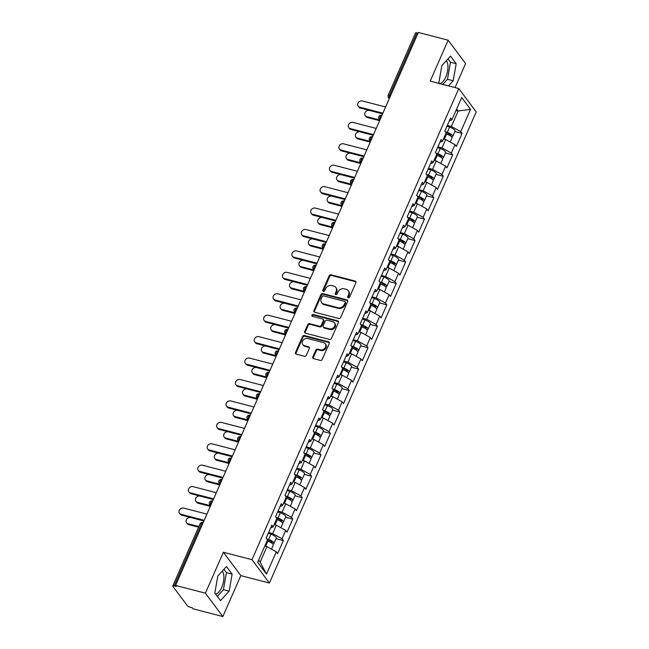 <?xml version="1.0" encoding="UTF-8"?>
<svg xmlns="http://www.w3.org/2000/svg" width="649" height="649" viewBox="0 0 649 649"><rect width="100%" height="100%" fill="white"/><g stroke="black" fill="none" stroke-linecap="round" stroke-linejoin="round"><path stroke-width="0.97" d="M348.253 297.786A1.079 0.909 -36.7 0 0 349.6 297.08L355.887 282.761A1.541 1.298 -36.7 0 0 355.141 281.066L331.087 274.811A1.541 1.298 -36.7 0 0 329.157 275.809L322.869 290.135A1.079 0.909 -36.7 0 0 324.743 290.622L325.555 288.773A4.941 4.162 -36.7 0 1 331.728 285.568L333.732 286.087A4.941 4.162 -36.7 0 1 335.801 287.45A4.941 4.162 -36.7 0 1 336.117 291.515L335.298 293.364A1.079 0.909 -36.7 0 0 337.172 293.851L337.983 292.001A4.941 4.162 -36.7 0 1 344.157 288.797L346.16 289.316A4.941 4.162 -36.7 0 1 348.229 290.679A4.941 4.162 -36.7 0 1 348.545 294.743L347.726 296.593A1.079 0.909 -36.7 0 0 348.253 297.786M215.573 594.038A12.274 5.5 104.6 0 0 221.723 587.402A12.274 5.5 104.6 0 0 222.258 571.12M446.309 60.722A12.274 5.5 -75.4 0 1 445.774 77.004A12.274 5.5 -75.4 0 1 439.762 83.616M312.818 356.958A1.541 1.298 -36.7 0 0 313.564 358.654L320.314 360.406A1.541 1.298 -36.7 0 0 322.245 359.4L329.23 343.491A1.541 1.298 -36.7 0 0 328.483 341.796L304.422 335.549A1.541 1.298 -36.7 0 0 302.499 336.547L295.514 352.456A1.541 1.298 -36.7 0 0 296.26 354.151L304.413 356.269A1.541 1.298 -36.7 0 0 306.336 355.271L309.33 348.464A1.541 1.298 -36.7 0 0 308.583 346.769L304.543 345.714A4.129 3.48 -36.7 0 1 302.807 344.578A4.129 3.48 -36.7 0 1 303.164 340.165A4.129 3.48 -36.7 0 1 307.707 338.502L323.543 342.615A4.129 3.48 -36.7 0 1 325.271 343.751A4.129 3.48 -36.7 0 1 324.914 348.164A4.129 3.48 -36.7 0 1 320.379 349.835L317.742 349.146A1.541 1.298 -36.7 0 0 315.812 350.144L312.818 356.958L313.329 357.64A1.541 1.298 -36.7 0 0 313.24 358.516M223.386 552.25L205.417 593.178L175.595 585.43L418.337 32.45L448.159 40.197L430.19 81.133L458.786 88.556L251.982 559.673L223.386 552.25L240.82 575.622L269.416 583.045L251.982 559.673M338.721 318.472A1.541 1.298 -36.7 0 0 340.652 317.475L347.637 301.566A1.541 1.298 -36.7 0 0 346.891 299.87L322.829 293.616A1.541 1.298 -36.7 0 0 320.898 294.622L313.921 310.53A1.541 1.298 -36.7 0 0 314.66 312.226L338.721 318.472M338.429 322.529L331.444 338.437A1.541 1.298 -36.7 0 1 329.522 339.443L305.46 333.188A1.541 1.298 -36.7 0 1 304.714 331.493L307.707 324.687A1.541 1.298 -36.7 0 1 309.63 323.681L319.389 326.22A1.541 1.298 -36.7 0 0 321.32 325.214L323.299 320.703A1.541 1.298 -36.7 0 0 322.553 319.008L312.396 316.363A1.079 0.909 -36.7 0 1 313.224 314.481L337.683 320.833A1.541 1.298 -36.7 0 1 338.429 322.529M269.416 583.045L476.22 111.928L458.786 88.556M276.109 538.654L283.353 540.536L282.031 538.767L272.677 533.592L268.621 532.529M283.353 540.536L277.626 553.581L276.304 551.812L266.504 574.13L257.661 562.277L267.461 539.96L266.139 538.183L271.866 525.138L273.188 526.907L276.863 518.527L275.541 516.758L281.268 503.713L282.591 505.482L286.274 497.102L284.952 495.333L290.679 482.28L292.001 484.057L295.676 475.676L294.354 473.908L300.081 460.855L301.404 462.623L305.079 454.251L303.756 452.475L309.492 439.43L310.806 441.198L314.489 432.818L313.167 431.05L318.894 418.005L320.217 419.773L323.892 411.393L322.569 409.624L328.297 396.571L329.619 398.348L333.302 389.968L331.98 388.199L337.707 375.146L339.029 376.923L342.704 368.543L341.382 366.766L347.11 353.721L348.432 355.49L352.107 347.118L350.793 345.341L356.52 332.296L357.842 334.065L361.517 325.684L360.195 323.916L365.922 310.871L367.245 312.64L370.92 304.259L369.597 302.491L375.325 289.438L376.647 291.214L380.33 282.834L379.008 281.066L384.735 268.013L386.058 269.781L389.733 261.409L388.41 259.632L394.138 246.588L395.46 248.356L399.143 239.976L397.821 238.207L403.548 225.162L404.871 226.931L408.546 218.551L407.223 216.782L412.951 203.729L414.273 205.506L417.948 197.126L416.626 195.357L422.361 182.304L423.675 184.081L427.358 175.701L426.036 173.924L431.763 160.879L433.086 162.648L436.761 154.275L435.438 152.499L441.166 139.454L442.488 141.222L446.171 132.842L444.849 131.074L450.576 118.029L451.899 119.797L461.69 97.48L470.541 109.332L460.741 131.65L451.388 126.474L447.331 125.419M454.819 131.544L462.064 133.426L460.741 131.65M462.064 133.426L456.336 146.471L455.014 144.703L451.331 153.083L441.985 147.907L437.921 146.844M445.417 152.969L452.653 154.851L451.331 153.083M452.653 154.851L446.926 167.896L445.603 166.128L441.928 174.508L432.575 169.332L428.518 168.278M436.006 174.394L443.251 176.277L441.928 174.508M443.251 176.277L437.523 189.33L436.201 187.553L432.526 195.933L423.172 190.757L419.108 189.703M426.604 195.828L433.84 197.702L432.526 195.933M433.84 197.702L428.113 210.755L426.799 208.986L423.116 217.358L413.77 212.182L409.706 211.128M417.193 217.253L424.438 219.135L423.116 217.358M424.438 219.135L418.71 232.18L417.388 230.411L413.713 238.791L404.359 233.608L400.295 232.553M407.791 238.678L415.036 240.56L413.713 238.791M415.036 240.56L409.308 253.605L407.986 251.836L404.303 260.217L394.957 255.041L390.893 253.986M398.389 260.103L405.625 261.985L404.303 260.217M405.625 261.985L399.898 275.038L398.575 273.261L394.9 281.642L385.547 276.466L381.49 275.411M388.978 281.528L396.223 283.41L394.9 281.642M396.223 283.41L390.495 296.463L389.173 294.687L385.498 303.067L376.144 297.891L372.08 296.836M379.576 302.961L386.812 304.843L385.498 303.067M386.812 304.843L381.085 317.888L379.762 316.12L376.087 324.492L366.742 319.316L362.677 318.261M370.165 324.386L377.41 326.269L376.087 324.492M377.41 326.269L371.682 339.313L370.36 337.545L366.685 345.925L357.331 340.749L353.267 339.687M360.763 345.812L368.007 347.694L366.685 345.925M368.007 347.694L362.28 360.739L360.958 358.97L357.274 367.35L347.929 362.174L343.865 361.12M351.36 367.237L358.597 369.119L357.274 367.35M358.597 369.119L352.869 382.172L351.547 380.395L347.872 388.775L338.518 383.6L334.462 382.545M341.95 388.67L349.194 390.544L347.872 388.775M349.194 390.544L343.467 403.597L342.145 401.828L338.462 410.2L329.116 405.025L325.052 403.97M332.548 410.095L339.784 411.977L338.462 410.2M339.784 411.977L334.057 425.022L332.734 423.253L329.059 431.634L319.714 426.45L315.649 425.395M323.137 431.52L330.382 433.402L329.059 431.634M330.382 433.402L324.654 446.447L323.332 444.679L319.657 453.059L310.303 447.883L306.239 446.828M313.735 452.945L320.979 454.827L319.657 453.059M320.979 454.827L315.244 467.88L313.929 466.104L310.246 474.484L300.901 469.308L296.836 468.254M304.324 474.37L311.569 476.252L310.246 474.484M311.569 476.252L305.841 489.305L304.519 487.529L300.844 495.909L291.49 490.733L287.426 489.679M294.922 495.804L302.166 497.686L300.844 495.909M302.166 497.686L296.439 510.731L295.117 508.962L291.433 517.334L282.088 512.158L278.023 511.104M285.519 517.229L292.756 519.111L291.433 517.334M292.756 519.111L287.028 532.156L285.706 530.387L282.031 538.767M272.677 533.592L276.36 525.211L274.178 524.643M270.665 527.88L273.188 526.907M285.706 530.387L276.36 525.211M282.088 512.158L285.763 503.786L283.589 503.218M280.068 506.447L282.591 505.482M295.117 508.962L285.763 503.786M291.49 490.733L295.173 482.353L292.991 481.793M289.47 485.022L292.001 484.057M304.519 487.529L295.173 482.353M300.901 469.308L304.576 460.928L302.402 460.36M298.881 463.597L301.404 462.623M313.929 466.104L304.576 460.928M310.303 447.883L313.978 439.503L311.804 438.935M308.283 442.172L310.806 441.198M323.332 444.679L313.978 439.503M319.714 426.45L323.389 418.078L321.206 417.51M317.694 420.739L320.217 419.773M332.734 423.253L323.389 418.078M329.116 405.025L332.791 396.644L330.617 396.085M327.096 399.313L329.619 398.348M342.145 401.828L332.791 396.644M338.518 383.6L342.201 375.219L340.019 374.651M336.498 377.888L339.029 376.923M351.547 380.395L342.201 375.219M347.929 362.174L351.604 353.794L349.43 353.226M345.909 356.463L348.432 355.49M360.958 358.97L351.604 353.794M357.331 340.749L361.014 332.369L358.832 331.801M355.311 335.038L357.842 334.065M370.36 337.545L361.014 332.369M366.742 319.316L370.417 310.944L368.234 310.376M364.722 313.605L367.245 312.64M379.762 316.12L370.417 310.944M376.144 297.891L379.819 289.511L377.645 288.951M374.124 292.18L376.647 291.214M389.173 294.687L379.819 289.511M385.547 276.466L389.23 268.086L387.047 267.518M383.535 270.755L386.058 269.781M398.575 273.261L389.23 268.086M394.957 255.041L398.632 246.661L396.458 246.093M392.937 249.33L395.46 248.356M407.986 251.836L398.632 246.661M404.359 233.608L408.043 225.235L405.86 224.668M402.339 227.896L404.871 226.931M417.388 230.411L408.043 225.235M413.77 212.182L417.445 203.802L415.271 203.242M411.75 206.471L414.273 205.506M426.799 208.986L417.445 203.802M423.172 190.757L426.847 182.377L424.673 181.809M421.152 185.046L423.675 184.081M436.201 187.553L426.847 182.377M432.575 169.332L436.258 160.952L434.076 160.384M430.563 163.621L433.086 162.648M445.603 166.128L436.258 160.952M441.985 147.907L445.66 139.527L443.486 138.959M439.965 142.196L442.488 141.222M455.014 144.703L445.66 139.527M418.013 33.188L416.918 32.904L389.611 95.127L390.698 95.411M389.278 98.64L388.475 97.561A2.361 1.988 -36.7 0 0 389.465 98.21L389.465 98.21A2.361 1.055 104.6 0 1 389.611 95.127A2.361 0.714 23.7 0 0 388.207 95.2L415.522 32.977A2.361 0.714 23.7 0 1 416.918 32.904M451.388 126.474L458.17 111.028L456.645 108.975M455.996 110.46L458.17 111.028L470.541 109.332M449.368 120.763L451.899 119.797M455.046 87.591L465.593 63.57L448.159 40.197M205.417 593.178L222.85 616.55L193.029 608.803L192.266 607.78L190.092 607.213A2.361 0.714 -156.3 0 1 187.285 605.663L172.902 586.38A2.361 0.714 -156.3 0 1 172.78 585.958A2.361 0.714 -156.3 0 1 174.175 585.885L176.358 586.453L175.595 585.43M222.85 616.55L240.82 575.622M258.643 560.038L260.168 562.091L266.95 546.636L264.776 546.069M276.304 551.812L266.95 546.636M266.504 574.13L260.168 562.091M448.508 85.887L453.197 80.768L456.182 63.716L450.511 56.122L441.864 65.581L438.878 82.634L439.576 83.567M226.469 566.52L217.813 575.979L214.827 593.032L220.49 600.625L229.146 591.166L232.131 574.114L226.469 566.52M348.156 297.753A1.079 0.909 -36.7 0 1 348.237 297.274L349.048 295.425A4.941 4.162 -36.7 0 0 348.74 291.36L348.229 290.679M335.801 287.45L336.304 288.124A4.941 4.162 -36.7 0 1 336.62 292.196L335.809 294.046A1.079 0.909 -36.7 0 0 335.72 294.524M355.977 281.877A1.541 1.298 -36.7 0 0 355.652 281.747L331.59 275.492A1.541 1.298 -36.7 0 0 329.668 276.49L323.38 290.817A1.079 0.909 -36.7 0 0 323.291 291.296M347.718 300.69A1.541 1.298 -36.7 0 0 347.393 300.552L323.34 294.297A1.541 1.298 -36.7 0 0 321.409 295.303L314.424 311.212A1.541 1.298 -36.7 0 0 314.335 312.088M345.114 302.564A1.079 0.909 -36.7 0 0 344.587 301.379L323.47 295.887A1.079 0.909 -36.7 0 0 322.123 296.585L321.263 298.54A4.941 4.162 -36.7 0 0 321.579 302.612A4.941 4.162 -36.7 0 0 323.648 303.967L338.08 307.723A4.941 4.162 -36.7 0 0 344.254 304.519L345.114 302.564L345.617 303.245A1.079 0.909 -36.7 0 0 345.552 302.353L345.041 301.671M321.579 302.612L322.091 303.294A4.941 4.162 -36.7 0 0 324.151 304.649L323.648 303.967M345.617 303.245L344.765 305.2A4.941 4.162 -36.7 0 1 338.591 308.405L324.151 304.649M323.202 319.43L323.713 320.111A1.541 1.298 -36.7 0 1 323.81 321.385L321.823 325.895A1.541 1.298 -36.7 0 1 319.9 326.901L310.141 324.362A1.541 1.298 -36.7 0 0 308.21 325.368L305.225 332.174A1.541 1.298 -36.7 0 0 305.135 333.051M338.518 321.653A1.541 1.298 -36.7 0 0 338.194 321.515L313.735 315.163A1.079 0.909 -36.7 0 0 312.299 316.339M329.514 328.848A4.129 3.48 -36.7 0 0 334.057 327.185A4.129 3.48 -36.7 0 0 334.405 322.772A4.129 3.48 -36.7 0 0 332.677 321.636L327.096 320.184A1.541 1.298 -36.7 0 0 325.173 321.19L323.186 325.701A1.541 1.298 -36.7 0 0 323.932 327.396L329.514 328.848L330.025 329.53A4.129 3.48 -36.7 0 0 334.56 327.867A4.129 3.48 -36.7 0 0 334.916 323.453L334.405 322.772M323.291 326.974L323.794 327.656A1.541 1.298 -36.7 0 0 324.443 328.078L323.932 327.396M330.025 329.53L324.443 328.078M325.271 343.751L325.782 344.432A4.129 3.48 -36.7 0 1 325.425 348.846A4.129 3.48 -36.7 0 1 320.89 350.517L318.245 349.827A1.541 1.298 -36.7 0 0 316.314 350.825L313.329 357.64M302.807 344.578L303.318 345.26A4.129 3.48 -36.7 0 0 305.046 346.396L304.543 345.714M309.419 347.58A1.541 1.298 -36.7 0 0 309.094 347.45L305.046 346.396M329.319 342.615A1.541 1.298 -36.7 0 0 328.994 342.477L304.933 336.231A1.541 1.298 -36.7 0 0 303.002 337.229L296.017 353.137A1.541 1.298 -36.7 0 0 295.936 354.021M442.788 84.402L447.477 79.283L450.463 62.231L447.972 58.897M447.477 79.283L453.197 80.768M450.463 62.231L456.182 63.716M217.31 596.366L223.426 589.681L226.412 572.629L223.929 569.303M226.412 572.629L232.131 574.114M223.426 589.681L229.146 591.166M366.726 116.617L367.383 117.501A3.537 2.977 143.3 0 1 365.898 116.528L365.241 115.644A3.537 2.977 -36.7 0 0 366.726 116.617L379.852 120.024M382.602 113.859L369.435 110.435A3.537 2.977 -36.7 0 0 365.549 111.863A3.537 2.977 -36.7 0 0 365.241 115.644M451.477 136.825A5.192 1.566 -156.3 0 0 452.694 136.379A5.192 1.566 -156.3 0 0 447.315 132.364L445.287 131.666M452.694 136.379L455.014 131.09A5.192 1.566 -156.3 0 0 449.635 127.074L446.999 126.166M445.96 132.574L447.567 133.126A3.148 0.949 23.7 0 1 450.82 135.56A3.148 0.949 23.7 0 1 450.26 135.819M450.211 142.042L451.972 138.026A5.192 1.566 -156.3 0 0 446.593 134.01L445.782 133.735M367.383 117.501L379.608 120.682M385.611 107.004L362.369 100.96A3.537 2.977 -36.7 0 0 358.483 102.388A3.537 2.977 -36.7 0 0 358.175 106.168A3.537 2.977 -36.7 0 0 359.66 107.142L360.317 108.034A3.537 2.977 143.3 0 1 358.84 107.061L358.175 106.168M382.618 113.826L360.317 108.034M382.894 113.186L359.66 107.142M357.315 138.042L357.98 138.927A3.537 2.977 143.3 0 1 356.496 137.953L355.839 137.069A3.537 2.977 -36.7 0 0 357.315 138.042L370.441 141.45M373.199 135.284L360.033 131.861A3.537 2.977 -36.7 0 0 356.139 133.288A3.537 2.977 -36.7 0 0 355.839 137.069M442.066 158.251A5.192 1.566 -156.3 0 0 443.291 157.804A5.192 1.566 -156.3 0 0 437.913 153.789L435.877 153.091M443.291 157.804L445.612 152.523A5.192 1.566 -156.3 0 0 440.233 148.507L437.596 147.591M436.558 154L438.156 154.551A3.148 0.949 23.7 0 1 441.417 156.985A3.148 0.949 23.7 0 1 440.858 157.253M440.809 163.467L442.569 159.459A5.192 1.566 -156.3 0 0 437.191 155.444L436.371 155.16M357.98 138.927L370.198 142.107M347.913 159.467L348.57 160.352A3.537 2.977 143.3 0 1 347.093 159.378L346.428 158.494A3.537 2.977 -36.7 0 0 347.913 159.467L361.039 162.883L360.26 161.844A2.361 1.988 -36.7 0 0 361.25 162.493L361.25 162.493A2.361 1.055 104.6 0 1 361.388 159.411A2.361 1.055 -75.4 0 1 362.742 158.145A2.361 2.361 0 0 0 360.26 161.844M366.799 149.854L343.556 143.818A3.537 2.977 -36.7 0 0 339.67 145.246A3.537 2.977 -36.7 0 0 339.362 149.027A3.537 2.977 -36.7 0 0 340.847 150L341.504 150.884L363.805 156.677L350.622 153.286A3.537 2.977 -36.7 0 0 346.736 154.713A3.537 2.977 -36.7 0 0 346.428 158.494M432.664 179.684A5.192 1.566 -156.3 0 0 433.889 179.238A5.192 1.566 -156.3 0 0 428.502 175.222L426.474 174.516M433.889 179.238L436.209 173.948A5.192 1.566 -156.3 0 0 430.831 169.933L428.186 169.016M427.156 175.425L428.754 175.976A3.148 0.949 23.7 0 1 432.015 178.41A3.148 0.949 23.7 0 1 431.455 178.678M431.398 184.9L433.159 180.884A5.192 1.566 -156.3 0 0 427.78 176.869L426.969 176.585M348.57 160.352L360.795 163.532M338.502 180.901L339.167 181.785A3.537 2.977 143.3 0 1 337.683 180.811L337.026 179.927A3.537 2.977 -36.7 0 0 338.502 180.901L351.628 184.308M354.386 178.134L341.22 174.719A3.537 2.977 -36.7 0 0 337.326 176.139A3.537 2.977 -36.7 0 0 337.026 179.927M423.253 201.109A5.192 1.566 -156.3 0 0 424.478 200.663A5.192 1.566 -156.3 0 0 419.1 196.647L417.072 195.941M424.478 200.663L426.799 195.373A5.192 1.566 -156.3 0 0 421.42 191.358L418.783 190.449M417.745 196.85L419.343 197.401A3.148 0.949 23.7 0 1 422.604 199.835A3.148 0.949 23.7 0 1 422.045 200.103M421.996 206.325L423.756 202.31A5.192 1.566 -156.3 0 0 418.378 198.294L417.558 198.01M339.167 181.785L351.393 184.957M329.1 202.326L329.757 203.21A3.537 2.977 143.3 0 1 328.28 202.237L327.615 201.352A3.537 2.977 -36.7 0 0 329.1 202.326L342.226 205.733M344.976 199.567L331.809 196.144A3.537 2.977 -36.7 0 0 327.923 197.572A3.537 2.977 -36.7 0 0 327.615 201.352M413.851 222.534A5.192 1.566 -156.3 0 0 415.076 222.088A5.192 1.566 -156.3 0 0 409.697 218.072L407.661 217.374M415.076 222.088L417.396 216.798A5.192 1.566 -156.3 0 0 412.018 212.783L409.381 211.874M408.343 218.283L409.941 218.835A3.148 0.949 23.7 0 1 413.202 221.268A3.148 0.949 23.7 0 1 412.642 221.528M412.586 227.75L414.354 223.735A5.192 1.566 -156.3 0 0 408.967 219.719L408.156 219.435M329.757 203.21L341.982 206.382M319.697 223.751L320.355 224.635A3.537 2.977 143.3 0 1 318.87 223.662L318.213 222.777A3.537 2.977 -36.7 0 0 319.697 223.751L332.815 227.158M335.574 220.993L322.407 217.569A3.537 2.977 -36.7 0 0 318.513 218.997A3.537 2.977 -36.7 0 0 318.213 222.777M404.449 243.959A5.192 1.566 -156.3 0 0 405.666 243.513A5.192 1.566 -156.3 0 0 400.287 239.497L398.259 238.8M405.666 243.513L407.986 238.224A5.192 1.566 -156.3 0 0 402.607 234.208L399.971 233.299M398.932 239.708L400.538 240.26A3.148 0.949 23.7 0 1 403.792 242.694A3.148 0.949 23.7 0 1 403.232 242.961M403.183 249.175L404.944 245.16A5.192 1.566 -156.3 0 0 399.565 241.144L398.754 240.868M320.355 224.635L332.58 227.815M376.201 128.429L352.967 122.393A3.537 2.977 -36.7 0 0 349.073 123.813A3.537 2.977 -36.7 0 0 348.773 127.602A3.537 2.977 -36.7 0 0 350.249 128.575L350.914 129.459A3.537 2.977 143.3 0 1 349.43 128.486L348.773 127.602M373.207 135.252L350.914 129.459M373.491 134.611L350.249 128.575M341.504 150.884A3.537 2.977 143.3 0 1 340.027 149.911L339.362 149.027M364.089 156.036L340.847 150M357.396 171.279L334.154 165.244A3.537 2.977 -36.7 0 0 330.26 166.671A3.537 2.977 -36.7 0 0 329.96 170.452A3.537 2.977 -36.7 0 0 331.436 171.425L332.101 172.31A3.537 2.977 143.3 0 1 330.617 171.336L329.96 170.452M354.395 178.102L332.101 172.31M354.678 177.461L331.436 171.425M347.986 192.712L324.743 186.669A3.537 2.977 -36.7 0 0 320.857 188.096A3.537 2.977 -36.7 0 0 320.549 191.877A3.537 2.977 -36.7 0 0 322.034 192.85L322.691 193.735A3.537 2.977 143.3 0 1 321.214 192.761L320.549 191.877M344.992 199.535L322.691 193.735M345.276 198.894L322.034 192.85M338.583 214.138L315.341 208.102A3.537 2.977 -36.7 0 0 311.455 209.522A3.537 2.977 -36.7 0 0 311.147 213.302A3.537 2.977 -36.7 0 0 312.631 214.275L313.289 215.168A3.537 2.977 143.3 0 1 311.804 214.194L311.147 213.302M335.59 220.96L313.289 215.168M335.866 220.319L312.631 214.275M310.287 245.176L310.952 246.06A3.537 2.977 143.3 0 1 309.468 245.087L308.802 244.202A3.537 2.977 -36.7 0 0 310.287 245.176L323.413 248.591M329.173 235.563L305.939 229.527A3.537 2.977 -36.7 0 0 302.045 230.955A3.537 2.977 -36.7 0 0 301.744 234.735A3.537 2.977 -36.7 0 0 303.221 235.709L303.886 236.593L326.179 242.385L313.005 238.994A3.537 2.977 -36.7 0 0 309.111 240.422A3.537 2.977 -36.7 0 0 308.802 244.202M395.038 265.392A5.192 1.566 -156.3 0 0 396.263 264.938A5.192 1.566 -156.3 0 0 390.885 260.922L388.848 260.225M396.263 264.938L398.583 259.657A5.192 1.566 -156.3 0 0 393.205 255.641L390.568 254.724M389.53 261.133L391.128 261.685A3.148 0.949 23.7 0 1 394.389 264.119A3.148 0.949 23.7 0 1 393.829 264.386M393.773 270.609L395.541 266.593A5.192 1.566 -156.3 0 0 390.163 262.577L389.343 262.293M310.952 246.06L323.17 249.24M303.886 236.593A3.537 2.977 143.3 0 1 302.402 235.619L301.744 234.735M326.463 241.744L303.221 235.709M300.885 266.601L301.542 267.493A3.537 2.977 143.3 0 1 300.065 266.52L299.4 265.628A3.537 2.977 -36.7 0 0 300.885 266.601L314.011 270.016M316.761 263.843L303.594 260.427A3.537 2.977 -36.7 0 0 299.708 261.847A3.537 2.977 -36.7 0 0 299.4 265.628M385.636 286.817A5.192 1.566 -156.3 0 0 386.853 286.371A5.192 1.566 -156.3 0 0 381.474 282.356L379.446 281.65M386.853 286.371L389.181 281.082A5.192 1.566 -156.3 0 0 383.794 277.066L381.158 276.149M380.127 282.558L381.726 283.11A3.148 0.949 23.7 0 1 384.987 285.544A3.148 0.949 23.7 0 1 384.419 285.811M384.37 292.034L386.131 288.018A5.192 1.566 -156.3 0 0 380.752 284.002L379.941 283.718M301.542 267.493L313.767 270.665M319.77 256.988L296.528 250.952A3.537 2.977 -36.7 0 0 292.642 252.38A3.537 2.977 -36.7 0 0 292.334 256.16A3.537 2.977 -36.7 0 0 293.819 257.134L294.476 258.018A3.537 2.977 143.3 0 1 292.999 257.045L292.334 256.16M316.777 263.81L294.476 258.018M317.061 263.169L293.819 257.134M291.474 288.034L292.139 288.919A3.537 2.977 143.3 0 1 290.655 287.945L289.998 287.061A3.537 2.977 -36.7 0 0 291.474 288.034L304.6 291.442M307.358 285.268L294.192 281.853A3.537 2.977 -36.7 0 0 290.298 283.272A3.537 2.977 -36.7 0 0 289.998 287.061M376.225 308.243A5.192 1.566 -156.3 0 0 377.45 307.796A5.192 1.566 -156.3 0 0 372.072 303.781L370.044 303.075M377.45 307.796L379.77 302.507A5.192 1.566 -156.3 0 0 374.392 298.491L371.755 297.583M370.717 303.983L372.315 304.543A3.148 0.949 23.7 0 1 375.576 306.977A3.148 0.949 23.7 0 1 375.017 307.237M374.968 313.459L376.728 309.443A5.192 1.566 -156.3 0 0 371.35 305.428L370.53 305.144M292.139 288.919L304.365 292.091M310.368 278.421L287.126 272.377A3.537 2.977 -36.7 0 0 283.232 273.805A3.537 2.977 -36.7 0 0 282.932 277.585A3.537 2.977 -36.7 0 0 284.408 278.559L285.073 279.443A3.537 2.977 143.3 0 1 283.589 278.47L282.932 277.585M307.366 285.244L285.073 279.443M307.65 284.595L284.408 278.559M282.072 309.459L282.729 310.344A3.537 2.977 143.3 0 1 281.252 309.37L280.587 308.486A3.537 2.977 -36.7 0 0 282.072 309.459L295.198 312.867M297.948 306.701L284.781 303.278A3.537 2.977 -36.7 0 0 280.895 304.706A3.537 2.977 -36.7 0 0 280.587 308.486M366.823 329.668A5.192 1.566 -156.3 0 0 368.048 329.221A5.192 1.566 -156.3 0 0 362.669 325.206L360.633 324.508M368.048 329.221L370.368 323.932A5.192 1.566 -156.3 0 0 364.989 319.916L362.353 319.008M361.315 325.417L362.913 325.968A3.148 0.949 23.7 0 1 366.174 328.402A3.148 0.949 23.7 0 1 365.614 328.662M365.557 334.884L367.318 330.868A5.192 1.566 -156.3 0 0 361.939 326.853L361.128 326.577M282.729 310.344L294.954 313.524M300.958 299.846L277.715 293.802A3.537 2.977 -36.7 0 0 273.829 295.23A3.537 2.977 -36.7 0 0 273.521 299.011A3.537 2.977 -36.7 0 0 275.006 299.984L275.663 300.876A3.537 2.977 143.3 0 1 274.186 299.903L273.521 299.011M297.964 306.669L275.663 300.876M298.248 306.028L275.006 299.984M272.661 330.885L273.326 331.769A3.537 2.977 143.3 0 1 271.842 330.795L271.185 329.911A3.537 2.977 -36.7 0 0 272.661 330.885L285.787 334.292M291.555 321.271L268.313 315.236A3.537 2.977 -36.7 0 0 264.419 316.655A3.537 2.977 -36.7 0 0 264.119 320.444A3.537 2.977 -36.7 0 0 265.603 321.417L266.26 322.302L288.562 328.094L275.379 324.703A3.537 2.977 -36.7 0 0 271.485 326.131A3.537 2.977 -36.7 0 0 271.185 329.911M357.421 351.093A5.192 1.566 -156.3 0 0 358.637 350.647A5.192 1.566 -156.3 0 0 353.259 346.631L351.231 345.933M358.637 350.647L360.958 345.365A5.192 1.566 -156.3 0 0 355.579 341.342L352.942 340.433M351.904 346.842L353.502 347.393A3.148 0.949 23.7 0 1 356.763 349.827A3.148 0.949 23.7 0 1 356.204 350.095M356.155 356.309L357.915 352.302A5.192 1.566 -156.3 0 0 352.537 348.286L351.717 348.002M273.326 331.769L285.552 334.949M266.26 322.302A3.537 2.977 143.3 0 1 264.776 321.328L264.119 320.444M288.837 327.453L265.603 321.417M263.259 352.31L263.916 353.194A3.537 2.977 143.3 0 1 262.439 352.22L261.774 351.336A3.537 2.977 -36.7 0 0 263.259 352.31L276.385 355.725M279.135 349.551L265.968 346.128A3.537 2.977 -36.7 0 0 262.082 347.556A3.537 2.977 -36.7 0 0 261.774 351.336M348.01 372.526A5.192 1.566 -156.3 0 0 349.235 372.08A5.192 1.566 -156.3 0 0 343.856 368.064L341.82 367.358M349.235 372.08L351.555 366.79A5.192 1.566 -156.3 0 0 346.177 362.775L343.54 361.858M342.502 368.267L344.1 368.819A3.148 0.949 23.7 0 1 347.361 371.252A3.148 0.949 23.7 0 1 346.801 371.52M346.744 377.742L348.513 373.727A5.192 1.566 -156.3 0 0 343.134 369.711L342.315 369.427M263.916 353.194L276.141 356.374M282.145 342.696L258.91 336.661A3.537 2.977 -36.7 0 0 255.016 338.088A3.537 2.977 -36.7 0 0 254.716 341.869A3.537 2.977 -36.7 0 0 256.193 342.842L256.858 343.727A3.537 2.977 143.3 0 1 255.373 342.753L254.716 341.869M279.151 349.519L256.858 343.727M279.435 348.878L256.193 342.842M253.856 373.743L254.513 374.627A3.537 2.977 143.3 0 1 253.029 373.654L252.372 372.769A3.537 2.977 -36.7 0 0 253.856 373.743L266.982 377.15M269.733 370.977L256.566 367.561A3.537 2.977 -36.7 0 0 252.68 368.981A3.537 2.977 -36.7 0 0 252.372 372.769M338.608 393.951A5.192 1.566 -156.3 0 0 339.825 393.505A5.192 1.566 -156.3 0 0 334.446 389.489L332.418 388.783M339.825 393.505L342.153 388.216A5.192 1.566 -156.3 0 0 336.766 384.2L334.13 383.291M333.099 389.692L334.697 390.244A3.148 0.949 23.7 0 1 337.951 392.677A3.148 0.949 23.7 0 1 337.391 392.945M337.342 399.167L339.103 395.152A5.192 1.566 -156.3 0 0 333.724 391.136L332.913 390.852M254.513 374.627L266.739 377.799M272.742 364.121L249.5 358.086A3.537 2.977 -36.7 0 0 245.614 359.514A3.537 2.977 -36.7 0 0 245.306 363.294A3.537 2.977 -36.7 0 0 246.79 364.267L247.447 365.152A3.537 2.977 143.3 0 1 245.971 364.178L245.306 363.294M269.749 370.944L247.447 365.152M270.025 370.303L246.79 364.267M244.446 395.168L245.111 396.052A3.537 2.977 143.3 0 1 243.626 395.079L242.969 394.194A3.537 2.977 -36.7 0 0 244.446 395.168L257.572 398.575M260.33 392.41L247.164 388.986A3.537 2.977 -36.7 0 0 243.27 390.414A3.537 2.977 -36.7 0 0 242.969 394.194M329.197 415.376A5.192 1.566 -156.3 0 0 330.422 414.93A5.192 1.566 -156.3 0 0 325.044 410.914L323.007 410.209M330.422 414.93L332.742 409.641A5.192 1.566 -156.3 0 0 327.364 405.625L324.727 404.716M323.689 411.125L325.287 411.677A3.148 0.949 23.7 0 1 328.548 414.111A3.148 0.949 23.7 0 1 327.988 414.37M327.94 420.593L329.7 416.577A5.192 1.566 -156.3 0 0 324.322 412.561L323.502 412.277M245.111 396.052L257.329 399.224M263.332 385.555L240.098 379.511A3.537 2.977 -36.7 0 0 236.204 380.939A3.537 2.977 -36.7 0 0 235.903 384.719A3.537 2.977 -36.7 0 0 237.38 385.693L238.045 386.577A3.537 2.977 143.3 0 1 236.561 385.603L235.903 384.719M260.338 392.377L238.045 386.577M260.622 391.736L237.38 385.693M235.043 416.593L235.701 417.477A3.537 2.977 143.3 0 1 234.224 416.504L233.559 415.62A3.537 2.977 -36.7 0 0 235.043 416.593L248.169 420M253.929 406.98L230.687 400.944A3.537 2.977 -36.7 0 0 226.801 402.364A3.537 2.977 -36.7 0 0 226.493 406.144A3.537 2.977 -36.7 0 0 227.977 407.118L228.635 408.01L250.936 413.802L237.753 410.411A3.537 2.977 -36.7 0 0 233.867 411.839A3.537 2.977 -36.7 0 0 233.559 415.62M319.795 436.801A5.192 1.566 -156.3 0 0 321.02 436.355A5.192 1.566 -156.3 0 0 315.633 432.339L313.605 431.642M321.02 436.355L323.34 431.066A5.192 1.566 -156.3 0 0 317.961 427.05L315.317 426.142M314.286 432.55L315.885 433.102A3.148 0.949 23.7 0 1 319.146 435.536A3.148 0.949 23.7 0 1 318.586 435.804M318.529 442.018L320.29 438.002A5.192 1.566 -156.3 0 0 314.911 433.986L314.1 433.71M235.701 417.477L247.926 420.657M228.635 408.01A3.537 2.977 143.3 0 1 227.158 407.037L226.493 406.144M251.22 413.162L227.977 407.118M225.633 438.018L226.298 438.902A3.537 2.977 143.3 0 1 224.814 437.929L224.156 437.045A3.537 2.977 -36.7 0 0 225.633 438.018L238.759 441.434M241.517 435.26L228.351 431.836A3.537 2.977 -36.7 0 0 224.457 433.264A3.537 2.977 -36.7 0 0 224.156 437.045M310.384 458.226A5.192 1.566 -156.3 0 0 311.609 457.78A5.192 1.566 -156.3 0 0 306.231 453.765L304.203 453.067M311.609 457.78L313.929 452.499A5.192 1.566 -156.3 0 0 308.551 448.483L305.914 447.567M304.876 453.976L306.474 454.527A3.148 0.949 23.7 0 1 309.735 456.961A3.148 0.949 23.7 0 1 309.175 457.229M309.127 463.451L310.887 459.435A5.192 1.566 -156.3 0 0 305.509 455.42L304.689 455.136M226.298 438.902L238.524 442.083M244.527 428.405L221.285 422.369A3.537 2.977 -36.7 0 0 217.391 423.789A3.537 2.977 -36.7 0 0 217.091 427.577A3.537 2.977 -36.7 0 0 218.567 428.551L219.232 429.435A3.537 2.977 143.3 0 1 217.748 428.462L217.091 427.577M241.525 435.228L219.232 429.435M241.809 434.587L218.567 428.551M216.231 459.443L216.888 460.336A3.537 2.977 143.3 0 1 215.411 459.362L214.746 458.47A3.537 2.977 -36.7 0 0 216.231 459.443L229.357 462.859M232.107 456.685L218.94 453.27A3.537 2.977 -36.7 0 0 215.054 454.689A3.537 2.977 -36.7 0 0 214.746 458.47M300.982 479.66A5.192 1.566 -156.3 0 0 302.207 479.213A5.192 1.566 -156.3 0 0 296.828 475.198L294.792 474.492M302.207 479.213L304.527 473.924A5.192 1.566 -156.3 0 0 299.148 469.908L296.512 468.992M295.473 475.401L297.072 475.952A3.148 0.949 23.7 0 1 300.333 478.386A3.148 0.949 23.7 0 1 299.773 478.654M299.716 484.876L301.485 480.86A5.192 1.566 -156.3 0 0 296.098 476.845L295.287 476.561M216.888 460.336L229.113 463.508M235.116 449.83L211.874 443.794A3.537 2.977 -36.7 0 0 207.988 445.222A3.537 2.977 -36.7 0 0 207.68 449.003A3.537 2.977 -36.7 0 0 209.165 449.976L209.822 450.86A3.537 2.977 143.3 0 1 208.345 449.887L207.68 449.003M232.123 456.653L209.822 450.86M232.407 456.012L209.165 449.976M206.828 480.877L207.485 481.761A3.537 2.977 143.3 0 1 206.001 480.787L205.344 479.903A3.537 2.977 -36.7 0 0 206.828 480.877L219.946 484.284M222.704 478.11L209.538 474.695A3.537 2.977 -36.7 0 0 205.644 476.115A3.537 2.977 -36.7 0 0 205.344 479.903M291.579 501.085A5.192 1.566 -156.3 0 0 292.796 500.639A5.192 1.566 -156.3 0 0 287.418 496.623L285.39 495.917M292.796 500.639L295.117 495.349A5.192 1.566 -156.3 0 0 289.738 491.334L287.101 490.425M286.063 496.826L287.669 497.385A3.148 0.949 23.7 0 1 290.922 499.819A3.148 0.949 23.7 0 1 290.363 500.079M290.314 506.301L292.074 502.285A5.192 1.566 -156.3 0 0 286.696 498.27L285.885 497.986M207.485 481.761L219.711 484.933M225.714 471.263L202.472 465.219A3.537 2.977 -36.7 0 0 198.586 466.647A3.537 2.977 -36.7 0 0 198.278 470.428A3.537 2.977 -36.7 0 0 199.762 471.401L200.419 472.285A3.537 2.977 143.3 0 1 198.935 471.312L198.278 470.428M222.721 478.086L200.419 472.285M222.996 477.437L199.762 471.401M197.418 502.302L198.083 503.186A3.537 2.977 143.3 0 1 196.598 502.212L195.941 501.328A3.537 2.977 -36.7 0 0 197.418 502.302L210.544 505.709M216.304 492.688L193.069 486.645A3.537 2.977 -36.7 0 0 189.175 488.072A3.537 2.977 -36.7 0 0 188.875 491.853A3.537 2.977 -36.7 0 0 190.352 492.826L191.017 493.719L213.31 499.511L200.135 496.12A3.537 2.977 -36.7 0 0 196.241 497.548A3.537 2.977 -36.7 0 0 195.941 501.328M282.169 522.51A5.192 1.566 -156.3 0 0 283.394 522.064A5.192 1.566 -156.3 0 0 278.015 518.048L275.979 517.35M283.394 522.064L285.714 516.774A5.192 1.566 -156.3 0 0 280.336 512.759L277.699 511.85M276.661 518.259L278.259 518.811A3.148 0.949 23.7 0 1 281.52 521.244A3.148 0.949 23.7 0 1 280.96 521.504M280.903 527.726L282.672 523.711A5.192 1.566 -156.3 0 0 277.293 519.695L276.474 519.419M198.083 503.186L210.3 506.366M191.017 493.719A3.537 2.977 143.3 0 1 189.532 492.745L188.875 491.853M213.594 498.87L190.352 492.826M188.015 523.727L188.672 524.611A3.537 2.977 143.3 0 1 187.196 523.638L186.531 522.753A3.537 2.977 -36.7 0 0 188.015 523.727L198.862 526.55M203.891 520.969L190.725 517.545A3.537 2.977 -36.7 0 0 186.839 518.973A3.537 2.977 -36.7 0 0 186.531 522.753M272.767 543.935A5.192 1.566 -156.3 0 0 273.983 543.489A5.192 1.566 -156.3 0 0 268.605 539.473L266.577 538.775M273.983 543.489L276.312 538.208A5.192 1.566 -156.3 0 0 270.933 534.184L268.288 533.275M267.258 539.684L268.856 540.236A3.148 0.949 23.7 0 1 272.118 542.669A3.148 0.949 23.7 0 1 271.55 542.937M271.501 549.151L273.261 545.144A5.192 1.566 -156.3 0 0 267.883 541.128L267.072 540.844M188.672 524.611L198.578 527.191M206.901 514.113L183.659 508.078A3.537 2.977 -36.7 0 0 179.773 509.497A3.537 2.977 -36.7 0 0 179.465 513.286A3.537 2.977 -36.7 0 0 180.949 514.259L181.606 515.144A3.537 2.977 143.3 0 1 180.13 514.17L179.465 513.286M203.908 520.936L181.606 515.144M204.192 520.295L180.949 514.259M202.585 523.946L201.49 523.662L174.175 585.885M203.218 522.502L202.845 522.404A2.361 1.055 -75.4 0 0 201.49 523.662A2.361 0.714 -156.3 0 0 200.095 523.735L172.78 585.958M380.063 119.635A2.361 1.055 104.6 0 1 380.2 116.552A2.361 1.055 -75.4 0 1 381.555 115.295A2.361 2.361 0 0 0 379.073 118.986A2.361 1.988 -36.7 0 0 380.063 119.635L380.063 119.643M372.526 136.817L372.153 136.72A2.361 1.055 -75.4 0 0 370.798 137.977A2.361 1.055 104.6 0 0 370.652 141.06L370.66 141.068A2.361 1.988 -36.7 0 1 369.67 140.411L370.474 141.49M353.713 179.668L353.34 179.57A2.361 1.055 -75.4 0 0 351.985 180.836A2.361 1.055 104.6 0 0 351.839 183.918L351.847 183.918A2.361 1.988 -36.7 0 1 350.858 183.269L351.661 184.348M344.303 201.093L343.938 200.995A2.361 1.055 -75.4 0 0 342.575 202.261A2.361 1.055 104.6 0 0 342.437 205.344L342.437 205.344A2.361 1.988 -36.7 0 1 341.447 204.695L342.25 205.774M334.9 222.526L334.527 222.429A2.361 1.055 -75.4 0 0 333.172 223.686A2.361 1.055 104.6 0 0 333.034 226.769L333.034 226.777A2.361 1.988 -36.7 0 1 332.045 226.12L332.848 227.199M316.087 265.376L315.714 265.279A2.361 1.055 -75.4 0 0 314.359 266.544A2.361 1.055 104.6 0 0 314.221 269.627L314.221 269.627A2.361 1.988 -36.7 0 1 313.232 268.978L314.035 270.057M306.685 286.801L306.312 286.704A2.361 1.055 -75.4 0 0 304.957 287.969A2.361 1.055 104.6 0 0 304.811 291.052L304.819 291.052A2.361 1.988 -36.7 0 1 303.829 290.403L304.632 291.482M297.274 308.226L296.909 308.137A2.361 1.055 -75.4 0 0 295.546 309.395A2.361 1.055 104.6 0 0 295.409 312.477L295.409 312.485A2.361 1.988 -36.7 0 1 294.419 311.828L295.222 312.907M287.872 329.66L287.499 329.562A2.361 1.055 -75.4 0 0 286.144 330.82A2.361 1.055 104.6 0 0 285.998 333.902L286.006 333.911A2.361 1.988 -36.7 0 1 285.016 333.253L285.82 334.332M278.47 351.085L278.096 350.987A2.361 1.055 -75.4 0 0 276.742 352.253A2.361 1.055 104.6 0 0 276.596 355.336L276.596 355.336A2.361 1.988 -36.7 0 1 275.606 354.687L276.409 355.757M269.059 372.51L268.686 372.412A2.361 1.055 -75.4 0 0 267.331 373.678A2.361 1.055 104.6 0 0 267.193 376.761L267.193 376.761A2.361 1.988 -36.7 0 1 266.204 376.112L267.007 377.191M259.657 393.935L259.284 393.838A2.361 1.055 -75.4 0 0 257.929 395.103A2.361 1.055 104.6 0 0 257.783 398.186L257.791 398.186A2.361 1.988 -36.7 0 1 256.801 397.537L257.604 398.616M250.246 415.368L249.873 415.271A2.361 1.055 -75.4 0 0 248.518 416.528A2.361 1.055 104.6 0 0 248.38 419.611L248.38 419.619A2.361 1.988 -36.7 0 1 247.391 418.962L248.194 420.041M231.433 458.218L231.068 458.121A2.361 1.055 -75.4 0 0 229.714 459.387A2.361 1.055 104.6 0 0 229.568 462.469L229.568 462.469A2.361 1.988 -36.7 0 1 228.578 461.82L229.381 462.899M222.031 479.643L221.658 479.546A2.361 1.055 -75.4 0 0 220.303 480.812A2.361 1.055 104.6 0 0 220.165 483.894L220.165 483.894A2.361 1.988 -36.7 0 1 219.175 483.245L219.979 484.324M212.629 501.069L212.255 500.979A2.361 1.055 -75.4 0 0 210.901 502.237A2.361 1.055 104.6 0 0 210.755 505.32L210.763 505.328A2.361 1.988 -36.7 0 1 209.765 504.671L210.576 505.749M323.77 245.111A2.361 1.055 -75.4 0 1 325.125 243.854A2.361 2.361 0 0 0 322.634 247.545A2.361 1.988 -36.7 0 0 323.624 248.194A2.361 1.055 104.6 0 1 323.77 245.111M239.116 437.953A2.361 1.055 -75.4 0 1 240.471 436.696A2.361 2.361 0 0 0 237.988 440.387A2.361 1.988 -36.7 0 0 238.97 441.036A2.361 1.055 104.6 0 1 239.116 437.953M349.048 295.425L348.545 294.743M335.809 294.046L335.298 293.364M336.62 292.196L336.117 291.515M323.38 290.817L322.869 290.135M329.668 276.49L329.157 275.809M331.59 275.492L331.087 274.811M355.652 281.747L355.141 281.066M348.237 297.274L347.726 296.593M314.424 311.212L313.921 310.53M321.409 295.303L320.898 294.622M323.34 294.297L322.829 293.616M347.393 300.552L346.891 299.87M338.591 308.405L338.08 307.723M344.765 305.2L344.254 304.519M305.225 332.174L304.714 331.493M308.21 325.368L307.707 324.687M310.141 324.362L309.63 323.681M319.9 326.901L319.389 326.22M321.823 325.895L321.32 325.214M323.81 321.385L323.299 320.703M313.735 315.163L313.224 314.481M338.194 321.515L337.683 320.833M316.314 350.825L315.812 350.144M318.245 349.827L317.742 349.146M320.89 350.517L320.379 349.835M309.094 347.45L308.583 346.769M296.017 353.137L295.514 352.456M303.002 337.229L302.499 336.547M304.933 336.231L304.422 335.549M328.994 342.477L328.483 341.796M449.173 135.162L449.635 134.116M447.315 132.364L449.635 127.074M444.33 139.178L446.593 134.01M439.771 156.587L440.225 155.549M437.913 153.789L440.233 148.507M434.919 160.603L437.191 155.444M430.368 178.013L430.822 176.974M428.502 175.222L430.831 169.933M425.517 182.028L427.78 176.869M420.958 199.438L421.412 198.399M419.1 196.647L421.42 191.358M416.106 203.462L418.378 198.294M411.555 220.863L412.01 219.824M409.697 218.072L412.018 212.783M406.704 224.887L408.967 219.719M402.145 242.296L402.607 241.258M400.287 239.497L402.607 234.208M397.302 246.312L399.565 241.144M392.742 263.721L393.197 262.683M390.885 260.922L393.205 255.641M387.891 267.737L390.163 262.577M383.34 285.146L383.794 284.108M381.474 282.356L383.794 277.066M378.489 289.17L380.752 284.002M373.929 306.571L374.384 305.533M372.072 303.781L374.392 298.491M369.078 310.595L371.35 305.428M364.527 328.005L364.981 326.958M362.669 325.206L364.989 319.916M359.676 332.02L361.939 326.853M355.117 349.43L355.579 348.391M353.259 346.631L355.579 341.342M350.265 353.445L352.537 348.286M345.714 370.855L346.168 369.816M343.856 368.064L346.177 362.775M340.863 374.871L343.134 369.711M336.304 392.28L336.766 391.242M334.446 389.489L336.766 384.2M331.461 396.304L333.724 391.136M326.901 413.705L327.356 412.667M325.044 410.914L327.364 405.625M322.05 417.729L324.322 412.561M317.499 435.138L317.953 434.092M315.633 432.339L317.961 427.05M312.648 439.154L314.911 433.986M308.088 456.563L308.543 455.525M306.231 453.765L308.551 448.483M303.237 460.579L305.509 455.42M298.686 477.989L299.14 476.95M296.828 475.198L299.148 469.908M293.835 482.012L296.098 476.845M289.276 499.414L289.738 498.375M287.418 496.623L289.738 491.334M284.432 503.437L286.696 498.27M279.873 520.847L280.327 519.8M278.015 518.048L280.336 512.759M275.022 524.863L277.293 519.695M270.471 542.272L270.925 541.234M268.605 539.473L270.933 534.184M265.619 546.288L267.883 541.128M388.207 95.2A2.361 2.361 0 0 0 388.475 97.561M379.876 120.065L379.073 118.986M372.153 136.72A2.361 2.361 0 0 0 369.67 140.411M353.34 179.57A2.361 2.361 0 0 0 350.858 183.269M343.938 200.995A2.361 2.361 0 0 0 341.447 204.695M334.527 222.429A2.361 2.361 0 0 0 332.045 226.12M323.445 248.624L322.634 247.545M315.714 265.279A2.361 2.361 0 0 0 313.232 268.978M306.312 286.704A2.361 2.361 0 0 0 303.829 290.403M296.909 308.137A2.361 2.361 0 0 0 294.419 311.828M287.499 329.562A2.361 2.361 0 0 0 285.016 333.253M278.096 350.987A2.361 2.361 0 0 0 275.606 354.687M268.686 372.412A2.361 2.361 0 0 0 266.204 376.112M259.284 393.838A2.361 2.361 0 0 0 256.801 397.537M249.873 415.271A2.361 2.361 0 0 0 247.391 418.962M238.791 441.466L237.988 440.387M231.068 458.121A2.361 2.361 0 0 0 228.578 461.82M221.658 479.546A2.361 2.361 0 0 0 219.175 483.245M212.255 500.979A2.361 2.361 0 0 0 209.765 504.671M202.845 522.404A2.361 2.361 0 0 0 200.095 523.735"/></g></svg>
